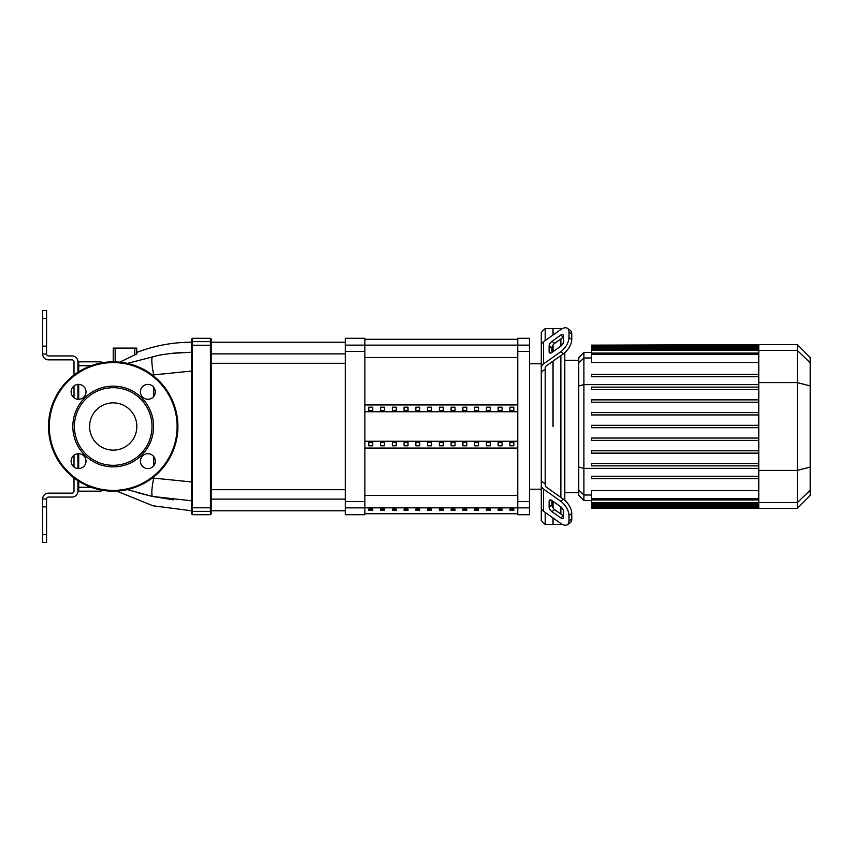 <?xml version="1.0" encoding="UTF-8"?>
<svg xmlns="http://www.w3.org/2000/svg" width="853" height="853" viewBox="0 0 853 853"><rect width="100%" height="100%" fill="white"/><g stroke="black" fill="none" stroke-linecap="round" stroke-linejoin="round"><path stroke-width="1.28" d="M478.554 510.243L478.554 509.113L474.641 509.113L474.641 510.243L478.554 510.243L478.554 509.113M474.641 510.243L474.641 509.113M490.315 510.243L490.315 509.113L486.402 509.113L486.402 510.243L490.315 510.243L490.315 509.113M486.402 510.243L486.402 509.113M396.24 510.243L396.24 509.113L392.316 509.113L392.316 510.243L396.24 510.243L396.24 509.113M392.316 510.243L392.316 509.113M419.761 510.243L419.761 509.113L415.837 509.113L415.837 510.243L419.761 510.243L419.761 509.113M415.837 510.243L415.837 509.113M502.076 510.243L502.076 509.113L498.163 509.113L498.163 510.243L502.076 510.243L502.076 509.113M498.163 510.243L498.163 509.113M466.794 510.243L466.794 509.113L462.88 509.113L462.88 510.243L466.794 510.243L466.794 509.113M462.88 510.243L462.88 509.113M455.033 510.243L455.033 509.113L451.12 509.113L451.12 510.243L455.033 510.243L455.033 509.113M451.12 510.243L451.12 509.113M408.001 510.243L408.001 509.113L404.077 509.113L404.077 510.243L408.001 510.243L408.001 509.113M404.077 510.243L404.077 509.113M431.522 509.113L427.598 509.113L427.598 510.243L431.522 510.243L431.522 509.113L431.522 510.243M427.598 510.243L427.598 509.113M384.479 510.243L384.479 509.113L380.555 509.113L380.555 510.243L384.479 510.243L384.479 509.113M380.555 510.243L380.555 509.113M443.283 509.113L439.359 509.113L439.359 510.243L443.283 510.243L443.283 509.113L443.283 510.243M439.359 510.243L439.359 509.113M372.718 510.243L372.718 509.113L368.795 509.113L368.795 510.243L372.718 510.243L372.718 509.113M368.795 510.243L368.795 509.113M513.837 510.243L513.837 509.113L509.923 509.113L509.923 510.243L513.837 510.243L513.837 509.113M509.923 510.243L509.923 509.113M46.574 506.863L46.574 499.016L42.65 499.016L42.65 506.863L46.574 506.863L46.574 534.692L42.65 534.692L42.65 506.863M42.65 534.692L42.65 542.529L46.574 542.529L46.574 534.692M42.65 310.471L46.574 310.471L42.65 310.471L42.65 318.308L46.574 318.308L46.574 310.471M42.65 346.137L42.65 353.984L46.574 353.984L46.574 346.137L42.65 346.137L42.65 318.308M46.574 318.308L46.574 346.137M74.008 477.947L74.008 491.179A1.962 1.962 0 0 1 72.047 493.141L48.525 493.141A5.875 5.875 0 0 0 42.65 499.016L46.574 499.016A1.962 1.962 0 0 1 48.525 497.064L72.047 497.064A5.875 5.875 0 0 0 77.932 491.179L77.932 480.708M77.932 372.292L77.932 361.821A5.875 5.875 0 0 0 72.047 355.936L48.525 355.936A1.962 1.962 0 0 1 46.574 353.984L42.65 353.984A5.875 5.875 0 0 0 48.525 359.859L72.047 359.859A1.962 1.962 0 0 1 74.008 361.821L74.008 375.053M77.932 468.574L77.932 453.732M77.932 399.268L77.932 384.426M74.008 467.039L74.008 455.257M74.008 397.743L74.008 385.961M136.736 348.099L136.736 354.038L136.736 348.099L113.214 348.099L113.214 361.821L113.214 348.099M136.619 354.006L119.719 362.152M136.075 354.464L136.683 354.102M211.213 342.405L211.213 339.078L210.424 338.3L210.424 341.626A0.789 0.778 0 0 1 211.213 342.405L211.213 510.595A0.789 0.778 180 0 1 210.424 511.373L210.424 514.7L211.213 513.922L211.213 510.595M211.213 507.727L210.424 507.791L210.424 341.626L192.394 341.626L192.394 338.3L191.616 339.078L191.616 513.922L192.394 514.7L192.394 345.209L211.213 345.273M152.388 375.032L191.616 371.044L191.616 352.225L171.176 353.387L159.468 355.125L127.364 363.389M136.736 352.47C154.393 345.668 172.69 342.245 191.616 342.224L191.616 352.225M116.754 491.083L152.911 505.776L191.616 510.776L191.616 500.775L152.303 496.414L137.887 492.778M100.665 363.047L100.665 361.821A0.789 0.789 0 0 1 101.454 362.6L101.454 362.6A0.789 0.789 0 0 0 100.665 361.821A0.789 0.789 0 0 1 101.454 362.6A0.789 0.789 0 0 0 100.665 361.821L78.711 361.821A0.789 0.789 0 0 0 77.932 362.6A0.789 0.789 0 0 1 78.711 361.821A0.789 0.789 0 0 0 77.932 362.6A0.789 0.789 0 0 1 78.711 361.821L78.711 365.734L77.932 365.734M101.454 490.102L101.454 490.4A0.789 0.789 0 0 1 100.665 491.179A0.789 0.789 0 0 0 101.454 490.4A0.789 0.789 0 0 1 100.665 491.179L78.711 491.179A0.789 0.789 0 0 1 77.932 490.4A0.789 0.789 0 0 0 78.711 491.179A0.789 0.789 0 0 1 77.932 490.4A0.789 0.789 0 0 0 78.711 491.179A0.789 0.789 0 0 1 77.932 490.4A0.789 0.789 0 0 0 78.711 491.179L78.711 481.209M191.616 481.956L152.388 477.968M173.703 353.121L183.939 352.396M153.721 376.077L153.721 374.808A19.598 3.561 -102.7 0 1 152.303 356.586M173.639 499.879L152.303 496.414A19.598 3.561 -77.3 0 1 153.721 478.192L153.721 476.923M127.364 489.611L152.303 496.414M211.213 363.293L345.273 363.293M211.213 353.888L345.273 353.888M529.521 363.783L541.282 363.783L541.282 371.993L541.282 367.814A7.837 5.545 -0 0 1 543.574 363.89L560.677 351.799L563.449 353.76L546.346 365.852A3.924 2.772 180 0 0 545.195 367.814A3.924 2.772 180 0 1 546.346 365.852M529.521 507.866L529.521 338.3L517.76 338.3L517.76 514.7L529.521 514.7L529.521 507.866L364.881 507.834L364.881 338.3L345.273 338.3L345.273 514.7L364.881 514.7L364.881 507.866L345.273 507.866M392.316 442.398L396.24 442.398L396.24 445.799L392.316 445.799L392.316 442.398L392.316 445.799M396.24 442.398L396.24 445.799M439.359 407.201L439.359 410.602L439.359 407.201L443.283 407.201L443.283 410.602L439.359 410.602M443.283 407.201L443.283 410.602M509.923 407.201L509.923 410.602L509.923 407.201L513.837 407.201L513.837 410.602L509.923 410.602M513.837 407.201L513.837 410.602M439.359 442.398L443.283 442.398L443.283 445.799L439.359 445.799L439.359 442.398L439.359 445.799M443.283 442.398L443.283 445.799M498.163 407.201L498.163 410.602L498.163 407.201L502.076 407.201L502.076 410.602L498.163 410.602M502.076 407.201L502.076 410.602M509.923 442.398L513.837 442.398L513.837 445.799L509.923 445.799L509.923 442.398L509.923 445.799M513.837 442.398L513.837 445.799M486.402 407.201L486.402 410.602L486.402 407.201L490.315 407.201L490.315 410.602L486.402 410.602M490.315 407.201L490.315 410.602M498.163 442.398L502.076 442.398L502.076 445.799L498.163 445.799L498.163 442.398L498.163 445.799M502.076 442.398L502.076 445.799M474.641 407.201L474.641 410.602L474.641 407.201L478.554 407.201L478.554 410.602L474.641 410.602M478.554 407.201L478.554 410.602M486.402 442.398L490.315 442.398L490.315 445.799L486.402 445.799L486.402 442.398L486.402 445.799M490.315 442.398L490.315 445.799M462.88 407.201L462.88 410.602L462.88 407.201L466.794 407.201L466.794 410.602L462.88 410.602M466.794 407.201L466.794 410.602M474.641 442.398L478.554 442.398L478.554 445.799L474.641 445.799L474.641 442.398L474.641 445.799M478.554 442.398L478.554 445.799M451.12 407.201L451.12 410.602L451.12 407.201L455.033 407.201L455.033 410.602L451.12 410.602M455.033 407.201L455.033 410.602M462.88 442.398L466.794 442.398L466.794 445.799L462.88 445.799L462.88 442.398L462.88 445.799M466.794 442.398L466.794 445.799M380.555 407.201L380.555 410.602L380.555 407.201L384.479 407.201L384.479 410.602L380.555 410.602M384.479 407.201L384.479 410.602M451.12 442.398L455.033 442.398L455.033 445.799L451.12 445.799L451.12 442.398L451.12 445.799M455.033 442.398L455.033 445.799M427.598 407.201L427.598 410.602L427.598 407.201L431.522 407.201L431.522 410.602L427.598 410.602M431.522 407.201L431.522 410.602M380.555 442.398L384.479 442.398L384.479 445.799L380.555 445.799L380.555 442.398L380.555 445.799M384.479 442.398L384.479 445.799M415.837 407.201L415.837 410.602L415.837 407.201L419.761 407.201L419.761 410.602L415.837 410.602M419.761 407.201L419.761 410.602M427.598 442.398L431.522 442.398L431.522 445.799L427.598 445.799L427.598 442.398L427.598 445.799M431.522 442.398L431.522 445.799M368.795 407.201L368.795 410.602L368.795 407.201L372.718 407.201L372.718 410.602L368.795 410.602M372.718 407.201L372.718 410.602M415.837 442.398L419.761 442.398L419.761 445.799L415.837 445.799L415.837 442.398L415.837 445.799M419.761 442.398L419.761 445.799M404.077 407.201L404.077 410.602L404.077 407.201L408.001 407.201L408.001 410.602L404.077 410.602M408.001 407.201L408.001 410.602M368.795 442.398L372.718 442.398L372.718 445.799L368.795 445.799L368.795 442.398L368.795 445.799M372.718 442.398L372.718 445.799M392.316 407.201L392.316 410.602L392.316 407.201L396.24 407.201L396.24 410.602L392.316 410.602M396.24 407.201L396.24 410.602M404.077 442.398L408.001 442.398L408.001 445.799L404.077 445.799L404.077 442.398L404.077 445.799M408.001 442.398L408.001 445.799M364.881 441.268L517.76 441.268M364.881 411.732L517.76 411.732M364.881 404.94L517.76 404.94M364.881 448.06L517.76 448.06M545.195 483.822L545.195 369.178L541.282 371.993L541.282 481.007L545.195 483.822L545.195 485.186A3.924 2.772 0 0 0 546.346 487.148L563.449 499.24L560.677 501.201L543.574 489.11A7.837 5.545 180 0 1 541.282 485.186L541.282 481.007L541.282 489.217L529.521 489.217M545.195 340.571L545.195 328.501L553.043 328.501L553.043 335.026L553.043 328.501L560.879 328.501L560.879 329.482M553.043 426.5L553.043 361.128L553.043 426.5M553.043 351.66L553.043 345.017L553.043 351.66M549.119 351.66L549.119 346.115A3.924 1.962 125.3 0 1 551.891 341.381L560.677 335.165A3.924 1.962 125.3 0 1 562.948 334.739A3.924 1.962 125.3 0 1 563.449 335.975L563.449 341.52A3.924 1.962 125.3 0 1 560.677 346.254L551.891 352.47A3.924 1.962 125.3 0 1 549.631 352.897A3.924 1.962 125.3 0 1 549.119 351.66L550.963 352.961M560.677 335.165L563.449 337.127L554.663 343.343A3.924 1.962 -54.7 0 0 551.891 348.077L551.891 352.47M549.119 506.885L549.119 501.34A3.924 1.962 54.7 0 1 549.631 500.103A3.924 1.962 54.7 0 1 551.891 500.53L551.891 504.923A3.924 1.962 -125.3 0 0 554.663 509.657L563.449 515.873L560.677 517.835L551.891 511.619A3.924 1.962 54.7 0 1 549.119 506.885L551.891 504.923M551.891 500.53L560.677 506.746A3.924 1.962 54.7 0 1 563.449 511.48L563.449 517.025A3.924 1.962 54.7 0 1 562.948 518.261A3.924 1.962 54.7 0 1 560.677 517.835M541.282 363.783L541.282 332.414L545.195 328.501M545.195 367.814L545.195 369.178M563.449 353.76A11.761 5.875 -54.7 0 0 571.766 339.558L571.766 334.024A11.761 5.875 -54.7 0 0 570.241 330.292L567.469 328.341A11.761 5.875 125.3 0 0 560.677 329.621L543.574 341.722A7.837 5.545 180 0 0 541.282 345.636L541.282 367.814M571.766 339.558L568.994 337.607A11.761 5.875 125.3 0 1 560.677 351.799M568.994 337.607L568.994 332.062L571.766 334.024M570.241 330.292L567.469 328.341A11.761 5.875 125.3 0 1 568.994 332.062M541.282 485.186L541.282 507.364A7.837 5.545 -0 0 0 543.574 511.278L560.677 523.379A11.761 5.875 54.7 0 0 567.469 524.659L570.241 522.708A11.761 5.875 -125.3 0 0 571.766 518.976L571.766 513.442A11.761 5.875 -125.3 0 0 563.449 499.24M571.766 518.976L568.994 520.938A11.761 5.875 54.7 0 1 567.469 524.659M568.994 520.938L568.994 515.393L571.766 513.442M560.677 501.201A11.761 5.875 54.7 0 1 568.994 515.393M541.282 503.185L541.282 520.586L545.195 524.499L545.195 512.429M560.879 523.518L560.879 524.499L553.043 524.499L553.043 517.974L553.043 524.499L545.195 524.499M553.043 507.983L553.043 501.34L553.043 507.983M560.879 338.95L560.879 346.105M560.879 355.584L560.879 497.416M560.879 506.895L560.879 514.05M564.803 500.306L564.803 352.694M591.609 427.673L758.765 427.673L591.609 427.673L591.609 425.327L758.765 425.327M591.609 440.404L758.765 440.404L591.609 440.404L591.609 438.058L758.765 438.058M591.609 453.146L758.765 453.146L591.609 453.146L591.609 450.789L758.765 450.789M591.609 465.877L758.765 465.877L591.609 465.877L591.609 463.52L758.765 463.52M578.75 490.038L578.75 495.369L583.9 500.508L583.9 352.492L578.75 357.631L578.75 490.038L583.9 495.007L591.609 495.007M758.765 498.77L591.609 498.77L591.609 490.56L758.765 490.56M591.609 478.608L758.765 478.608L591.609 478.608L591.609 476.251L758.765 476.251M797.331 344.655L797.331 508.345L810.19 495.497L810.19 357.503L797.331 344.655L758.765 344.655L758.765 508.345L591.609 508.345L591.609 498.77M758.765 399.854L591.609 399.854L591.609 402.211L758.765 402.211M758.765 412.596L591.609 412.596L591.609 414.942L758.765 414.942M758.765 374.392L591.609 374.392L591.609 376.749L758.765 376.749M758.765 387.123L591.609 387.123L591.609 389.48L758.765 389.48M758.765 362.44L591.609 362.44L591.609 345.134L758.765 345.134M758.765 344.655L591.609 345.134M810.35 400.889L810.35 413.726M810.19 415.624L810.19 423.013M810.19 428.632L810.19 423.834M810.35 428.632L810.19 452.474M113.214 402.861A23.639 23.639 0 0 0 89.576 426.5A23.639 23.639 0 0 0 113.214 450.139A23.639 23.639 0 0 0 136.853 426.5A23.639 23.639 0 0 0 113.214 402.861M177.893 426.5A64.679 64.679 0 0 0 113.214 361.821A64.679 64.679 0 0 0 48.525 426.5A64.679 64.679 0 0 0 113.214 491.179A64.679 64.679 0 0 0 177.893 426.5M113.214 466.879A40.379 40.379 0 0 0 153.583 426.5A40.379 40.379 0 0 0 113.214 386.121A40.379 40.379 0 0 0 72.836 426.5A40.379 40.379 0 0 0 113.214 466.879M113.214 465.311A38.811 38.811 0 0 0 152.015 426.5A38.811 38.811 0 0 0 113.214 387.688A38.811 38.811 0 0 0 74.403 426.5A38.811 38.811 0 0 0 113.214 465.311M140.414 461.153A7.453 7.453 0 0 0 147.857 468.596A7.453 7.453 0 0 0 155.31 461.153A7.453 7.453 0 0 0 147.857 453.7A7.453 7.453 0 0 0 140.414 461.153M147.857 399.3A7.453 7.453 0 0 0 155.31 391.847A7.453 7.453 0 0 0 147.857 384.404A7.453 7.453 0 0 0 140.414 391.847A7.453 7.453 0 0 0 147.857 399.3M86.014 391.847A7.453 7.453 0 0 0 78.561 384.404A7.453 7.453 0 0 0 71.119 391.847A7.453 7.453 0 0 0 78.561 399.3A7.453 7.453 0 0 0 86.014 391.847M78.561 453.7A7.453 7.453 0 0 0 71.119 461.153A7.453 7.453 0 0 0 78.561 468.596A7.453 7.453 0 0 0 86.014 461.153A7.453 7.453 0 0 0 78.561 453.7M364.881 495.497L517.76 495.497M517.76 357.503L364.881 357.503M345.273 345.134L529.521 345.134M134.774 348.099L134.774 355.051M115.166 361.853L115.166 348.099M192.394 507.791L210.424 507.791L210.424 511.373L192.394 511.373A0.789 0.778 0 0 1 191.616 510.595M191.616 345.273L192.394 345.209L192.394 341.626A0.789 0.778 0 0 0 191.616 342.405M101.454 490.4A0.789 0.789 0 0 1 100.665 491.179A0.789 0.789 0 0 0 101.454 490.4M100.665 489.953L100.665 491.179M77.932 487.266L91.036 487.266M78.711 468.596L78.711 453.7M78.711 399.3L78.711 384.404M78.711 371.791L78.711 365.734L91.036 365.734M153.721 465.738L153.721 456.558M153.721 396.442L153.721 387.262M529.521 501.575L517.76 501.575M517.76 351.425L529.521 351.425M364.881 501.575L345.273 501.575M345.273 351.425L364.881 351.425M551.891 348.077L549.119 346.115M554.663 343.343L551.891 341.381M550.963 500.039L549.119 501.34M554.663 509.657L551.891 511.619M543.574 363.89L543.574 341.722M543.574 511.278L543.574 489.11M758.765 468.372L583.9 468.372L578.75 467.049M758.765 384.628L583.9 384.628L578.75 385.951M578.75 362.962L583.9 357.993L591.609 357.993M758.765 502.801L591.609 502.801M758.765 506.693L591.609 506.693M758.765 505.243L591.609 505.243M758.765 350.199L591.609 350.199M758.765 354.23L591.609 354.23M758.765 346.307L591.609 346.307M758.765 347.757L591.609 347.757M758.765 350.412L797.331 350.412L810.19 362.834M758.765 382.602L797.331 382.602L810.19 385.919M810.19 490.166L797.331 502.588L758.765 502.588M758.765 470.398L797.331 470.398L810.19 467.081M113.214 490.4A63.9 63.9 0 0 0 177.104 426.5A63.9 63.9 0 0 0 113.214 362.6A63.9 63.9 0 0 0 49.314 426.5A63.9 63.9 0 0 0 113.214 490.4M364.881 513.719L517.76 513.719M364.881 339.281L517.76 339.281M210.424 338.3L192.394 338.3M210.424 514.7L192.394 514.7M211.213 510.776L345.273 510.776M211.213 342.224L345.273 342.224M345.273 489.707L211.213 489.707M345.273 499.112L211.213 499.112M564.803 360.329L578.75 360.329M561.477 523.902L560.879 524.499M561.477 329.098L560.879 328.501M591.609 500.508L583.9 500.508M564.803 492.671L578.75 492.671M758.765 503.974L591.609 503.974M758.765 499.954L591.609 499.954M758.765 507.866L591.609 507.866M758.765 506.415L591.609 506.415M591.609 349.026L758.765 349.026M591.609 353.046L758.765 353.046M591.609 346.585L758.765 346.585M591.609 352.492L583.9 352.492M797.331 508.345L758.765 508.345"/></g></svg>
